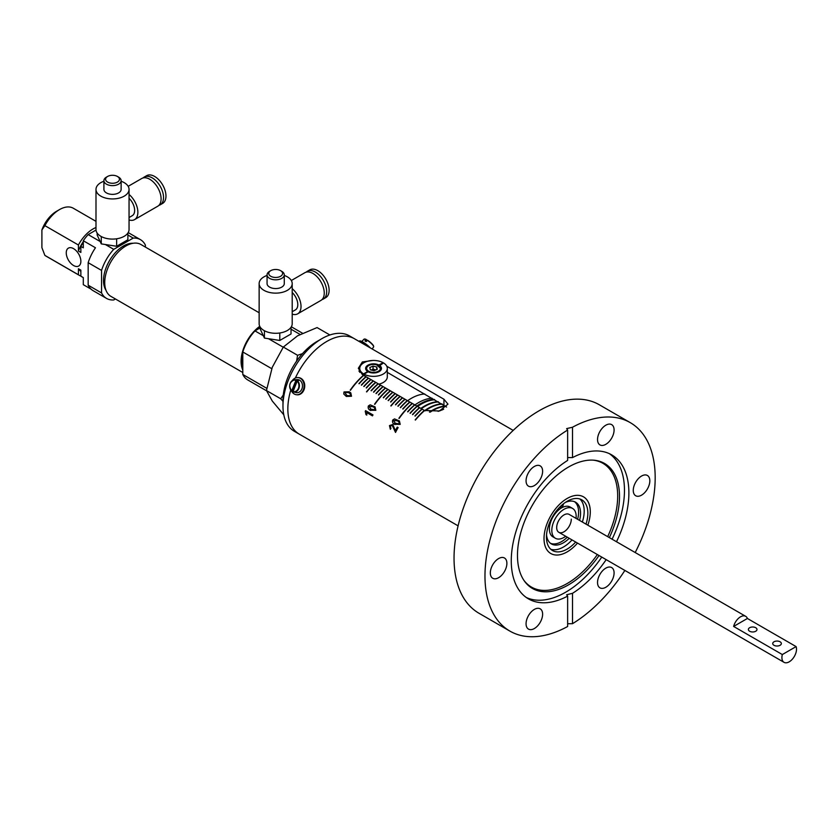 <?xml version="1.0" encoding="UTF-8"?>
<svg xmlns="http://www.w3.org/2000/svg" width="838" height="838" viewBox="0 0 838 838"><rect width="100%" height="100%" fill="white"/><g stroke="black" fill="none" stroke-linecap="round" stroke-linejoin="round"><path stroke-width="1.26" d="M559.92 506.969A2.587 1.487 120 0 0 560.266 507.315A2.587 1.487 120 0 0 561.554 507.189A2.587 1.487 120 0 0 563.377 503.868M565.241 502.486A24.103 13.921 -60 0 1 575.559 502.192A24.103 13.921 -60 0 1 579.561 520.408M569.222 538.31A24.103 13.921 -60 0 1 563.503 542.752A24.103 13.921 -60 0 1 551.446 543.946A24.103 13.921 -60 0 1 546.544 534.864M550.514 543.317A24.103 13.921 120 0 0 561.554 541.631A24.103 13.921 120 0 0 567.274 537.179M577.612 519.288A24.103 13.921 120 0 0 574.543 501.7M586.013 524.138A29.267 16.896 120 0 0 581.792 499.836A29.267 16.896 120 0 0 567.158 501.281A29.267 16.896 120 0 0 548.031 527.071A29.267 16.896 120 0 0 552.514 550.535A29.267 16.896 120 0 0 567.158 549.079A29.267 16.896 120 0 0 575.685 542.039M550.807 549.278A29.267 16.896 120 0 0 563.503 546.973A29.267 16.896 120 0 0 572.029 539.923M582.358 522.032A29.267 16.896 120 0 0 579.854 498.977M567.158 498.474A32.713 18.886 120 0 0 545.779 527.301A32.713 18.886 120 0 0 550.796 553.509A32.713 18.886 120 0 0 567.158 551.896A32.713 18.886 120 0 0 577.508 543.087A32.713 18.886 -60 0 1 550.796 553.509A32.713 18.886 -60 0 1 544.019 538.541A32.713 18.886 -60 0 1 558.297 505.618A32.713 18.886 -60 0 1 583.51 496.85A32.713 18.886 120 0 0 567.158 498.474M587.836 525.196A32.713 18.886 120 0 0 583.51 496.85A32.713 18.886 -60 0 1 590.287 511.829A32.713 18.886 -60 0 1 587.836 525.196M421.022 403.979A45.116 26.051 120 0 0 417.324 406.367A45.116 26.051 120 0 1 421.022 403.979A45.116 26.051 120 0 1 434.534 399.642A45.116 26.051 120 0 0 421.022 403.979M434.786 399.789A45.116 26.051 120 0 0 421.273 404.115A45.116 26.051 120 0 0 417.565 406.503M421.126 408.556A45.116 26.051 -60 0 1 424.824 406.168A45.116 26.051 -60 0 1 438.337 401.842A45.116 26.051 120 0 0 424.793 406.158A45.116 26.051 120 0 0 421.095 408.546M420.875 408.41A45.116 26.051 -60 0 1 424.573 406.032A45.116 26.051 -60 0 1 438.096 401.695M438.557 401.968A45.116 26.051 120 0 0 425.044 406.294A45.116 26.051 120 0 0 421.346 408.682M424.908 410.725A45.116 26.051 -60 0 1 428.595 408.347A45.116 26.051 -60 0 1 442.108 404.021A45.116 26.051 120 0 0 428.574 408.336A45.116 26.051 120 0 0 424.876 410.714M442.328 404.146A45.116 26.051 120 0 0 428.815 408.473A45.116 26.051 120 0 0 425.138 410.84M445.627 406.189A45.116 26.051 120 0 0 432.345 410.515A45.116 26.051 120 0 0 429.789 412.107M445.806 406.336A45.116 26.051 120 0 0 432.597 410.662A45.116 26.051 120 0 0 430.187 412.149M442.82 409.646A45.116 26.051 120 0 0 439.342 411.029M424.656 410.589A45.116 26.051 -60 0 1 428.354 408.211A45.116 26.051 -60 0 1 441.867 403.874M429.831 412.107A45.116 26.051 -60 0 1 432.366 410.526A45.116 26.051 -60 0 1 445.648 406.21M429.444 412.066A45.116 26.051 -60 0 1 432.125 410.39A45.116 26.051 -60 0 1 445.449 406.063M438.127 411.374A45.116 26.051 -60 0 1 443.721 409.174M439.521 410.966A45.116 26.051 -60 0 1 442.674 409.719M414.883 404.953A45.116 26.051 -60 0 1 418.591 402.575A45.116 26.051 -60 0 1 432.104 398.239M434.053 399.359A45.116 26.051 120 0 0 420.54 403.696A45.116 26.051 120 0 0 416.832 406.084M424.803 394.017A45.116 26.051 120 0 0 411.28 398.354A45.116 26.051 120 0 0 407.582 400.742M773.998 645.302A4.305 2.483 0 0 0 778.68 645.836A4.305 2.483 0 0 0 781.341 643.542A4.305 2.483 0 0 0 780.084 641.782A4.305 2.483 0 0 0 775.391 641.248A4.305 2.483 0 0 0 772.73 643.542A4.305 2.483 0 0 0 773.998 645.302M749.643 631.244A4.305 2.483 0 0 0 754.336 631.779A4.305 2.483 0 0 0 756.986 629.485A4.305 2.483 0 0 0 755.729 627.725A4.305 2.483 0 0 0 751.037 627.191A4.305 2.483 0 0 0 748.376 629.485A4.305 2.483 0 0 0 749.643 631.244M782.325 654.551L733.627 626.436A10.328 5.96 -60 0 1 740.509 616.831A10.328 5.96 -60 0 1 745.673 616.318A10.328 5.96 -60 0 1 747.402 618.475L796.1 646.601A10.328 5.96 120 0 1 789.207 661.821A10.328 5.96 120 0 1 784.043 662.334A10.328 5.96 120 0 1 782.325 654.551L796.1 646.601M733.627 626.436L747.402 618.475M387.313 372.376L446.591 407.048M358.978 371.119L359.764 369.83M386.789 366.237L443.941 399.234L447.974 404.136L439.468 410.987L424.457 410.484L362.362 374.628L358.329 368.291L362.362 361.953L373.109 360.455M360.434 469.343L355.144 466.399A55.099 31.813 -60 0 1 355.144 466.399A55.099 31.813 -60 0 1 353.207 465.121L357.355 467.489M355.144 466.41L354.296 465.907A55.099 31.813 -60 0 1 351.688 464.084L359.135 468.693M377.341 479.137L384.914 483.536A55.099 31.813 -60 0 0 385.25 483.756L377.854 479.483A55.099 31.813 -60 0 1 377.341 479.137M354.306 465.886L299.26 434.136A55.099 31.813 -60 0 1 287.843 408.913A55.099 31.813 -60 0 1 290.786 390.058A55.099 31.813 -60 0 0 299.26 434.136L294.389 431.329A55.099 31.813 120 0 1 282.972 406.105A55.099 31.813 120 0 1 302.455 355.888A55.099 31.813 120 0 1 321.939 338.615A55.099 31.813 120 0 1 349.488 335.891L354.359 338.699A55.099 31.813 -60 0 0 295.353 378.032A55.099 31.813 -60 0 1 307.326 358.706A55.099 31.813 -60 0 1 354.359 338.699L513.202 430.407M412.725 414.705L412.474 414.559A55.099 31.813 120 0 1 419.335 407.718L419.576 407.855A55.099 31.813 120 0 0 412.725 414.705M400.543 407.677L400.302 407.53A55.099 31.813 120 0 1 407.153 400.69L407.394 400.826A55.099 31.813 120 0 0 400.543 407.677M388.371 400.648L388.13 400.501A55.099 31.813 120 0 1 394.981 393.661L395.222 393.797A55.099 31.813 120 0 0 388.371 400.648M376.199 393.619L375.948 393.472A55.099 31.813 120 0 1 382.798 386.632L383.05 386.768A55.099 31.813 120 0 0 376.199 393.619M364.017 386.58L363.776 386.444A55.099 31.813 120 0 1 370.626 379.604L370.867 379.74A55.099 31.813 120 0 0 364.017 386.58M410.285 413.302L410.044 413.155A55.099 31.813 120 0 1 416.895 406.315L417.135 406.451A55.099 31.813 120 0 0 410.285 413.302M398.113 406.262L397.872 406.126A55.099 31.813 120 0 1 404.723 399.286L404.964 399.422A55.099 31.813 120 0 0 398.113 406.262M385.93 399.234L385.69 399.098A55.099 31.813 120 0 1 392.54 392.257L392.792 392.394A55.099 31.813 120 0 0 385.93 399.234M373.758 392.205L373.518 392.069A55.099 31.813 120 0 1 380.368 385.218L380.609 385.365A55.099 31.813 120 0 0 373.758 392.205M361.587 385.176L361.335 385.04A55.099 31.813 120 0 1 368.196 378.189L368.437 378.336A55.099 31.813 120 0 0 361.587 385.176M407.855 411.887L407.603 411.751A55.099 31.813 120 0 1 414.464 404.911L414.705 405.047A55.099 31.813 120 0 0 407.855 411.887M395.672 404.859L395.431 404.723A55.099 31.813 120 0 1 402.282 397.872L402.523 398.019A55.099 31.813 120 0 0 395.672 404.859M383.5 397.83L383.259 397.694A55.099 31.813 120 0 1 390.11 390.843L390.351 390.99A55.099 31.813 120 0 0 383.5 397.83M371.328 390.801L371.077 390.665A55.099 31.813 120 0 1 377.938 383.814L378.179 383.961A55.099 31.813 120 0 0 371.328 390.801M359.146 383.773L358.905 383.636A55.099 31.813 120 0 1 365.756 376.786L365.997 376.932A55.099 31.813 120 0 0 359.146 383.773M415.156 416.109L414.915 415.973A55.099 31.813 120 0 1 421.765 409.122L422.006 409.269A55.099 31.813 120 0 0 415.156 416.109M402.984 409.08L402.732 408.934A55.099 31.813 120 0 1 409.593 402.093L409.834 402.23A55.099 31.813 120 0 0 402.984 409.08M390.801 402.051L390.56 401.905A55.099 31.813 120 0 1 397.411 395.065L397.662 395.201A55.099 31.813 120 0 0 390.801 402.051M378.629 395.023L378.388 394.876A55.099 31.813 120 0 1 385.239 388.036L385.48 388.172A55.099 31.813 120 0 0 378.629 395.023M366.457 387.994L366.206 387.847A55.099 31.813 120 0 1 373.067 381.007L373.308 381.143A55.099 31.813 120 0 0 366.457 387.994M412.024 403.497L412.265 403.644A55.099 31.813 -60 0 0 399.15 418.413L398.909 418.277A55.099 31.813 -60 0 1 412.024 403.497L412.254 403.654M374.576 404.23A55.067 31.792 -60 0 1 387.68 389.461L387.921 389.586A55.099 31.813 -60 0 0 374.796 404.356L374.555 404.22A55.099 31.813 -60 0 1 387.669 389.44L387.9 389.597M415.428 420.048L415.187 419.911A55.099 31.813 -60 0 1 424.196 410.526L424.447 410.672A55.099 31.813 -60 0 0 415.428 420.048M391.074 405.99L390.833 405.854A55.099 31.813 -60 0 1 399.852 396.468L400.093 396.615A55.099 31.813 -60 0 0 391.074 405.99M395.536 432.429L392.247 425.432L395.515 432.418A55.099 31.813 -60 0 1 398.123 427.59L397.275 427.097L398.123 427.59M392.226 425.421L390.194 426.071L390.937 428.396L390.361 429.286L389.45 425.599L392.771 424.499L395.337 430.617A55.099 31.813 -60 0 1 397.275 427.097A55.067 31.792 -60 0 0 395.358 430.627L395.337 430.617M394.509 418.895L392.718 420.048C392.163 422.226 392.928 423.735 395.033 424.562C392.917 423.724 392.142 422.216 392.708 420.037L394.509 418.895L399.412 420.938L400.197 424.374L394.614 424.311M372.47 415.868L366.677 412.526L366.824 415.082L365.965 414.59L365.242 411.269A55.099 31.813 -60 0 1 365.578 410.662L372.983 414.925A55.099 31.813 -60 0 0 372.47 415.868L366.677 412.526M370.668 410.494C368.563 409.667 367.788 408.158 368.353 405.98L370.155 404.827L375.057 406.88L375.843 410.316L370.26 410.253M350.797 392.875L349.268 391.807L343.999 391.933L343.769 393.996L346.314 396.437L351.499 396.248L350.797 392.875L349.247 391.796L343.999 391.933L343.769 393.996L346.335 396.447M363.325 375.382L363.566 375.518A55.099 31.813 -60 0 0 350.452 390.299L350.2 390.152A55.099 31.813 -60 0 1 363.325 375.382L363.556 375.539M366.719 391.933L366.478 391.796A55.099 31.813 -60 0 1 375.497 382.411L375.738 382.547A55.099 31.813 -60 0 0 366.719 391.933M366.499 391.807A55.067 31.792 -60 0 1 375.508 382.432L375.728 382.568M350.221 390.162A55.067 31.792 -60 0 1 363.325 375.403M356.38 467.049L355.375 466.473M354.181 465.802A55.067 31.792 -60 0 1 351.866 464.2M355.396 466.452L353.207 465.121M383.123 482.479L381.007 481.054M384.485 483.275L377.875 479.451A55.067 31.792 -60 0 1 377.76 479.378M346.88 395.526L344.785 392.331L348.65 392.687L350.054 393.619L350.724 395.84L346.869 395.515L350.734 395.85L350.054 393.619M368.353 405.98L370.176 404.848L375.068 406.88M370.689 410.505C368.584 409.677 367.809 408.169 368.374 405.99M370.417 409.08L375.12 409.866L374.418 407.697L373.004 406.744L369.087 406.451L371.213 409.573L375.099 409.855L374.397 407.677M370.427 409.08L371.213 409.573M366.824 415.082L365.986 414.601L365.263 411.28A55.067 31.792 -60 0 1 365.598 410.662M394.52 418.906L399.422 420.948M394.782 423.148L399.464 423.923L398.762 421.744M399.464 423.923L398.752 421.744L397.359 420.802L393.441 420.519L395.567 423.63L399.454 423.913M395.588 423.64L394.761 423.127M390.382 429.297L389.471 425.61L392.792 424.51M390.854 405.864A55.067 31.792 -60 0 1 399.852 396.489L400.082 396.625M415.198 419.922A55.067 31.792 -60 0 1 424.206 410.557L424.426 410.683M398.919 418.288A55.067 31.792 -60 0 1 412.034 403.528M373.298 381.154L373.067 381.007A55.067 31.792 120 0 0 366.227 387.858M385.239 388.036L385.25 388.057A55.067 31.792 120 0 0 378.409 394.887M397.641 395.222L397.411 395.065A55.067 31.792 120 0 0 390.581 401.915M409.593 402.093L409.593 402.114A55.067 31.792 120 0 0 402.753 408.944M421.765 409.122L421.776 409.143A55.067 31.792 120 0 0 414.936 415.983M365.756 376.786L365.766 376.807A55.067 31.792 120 0 0 358.926 383.647M377.938 383.814L377.938 383.846A55.067 31.792 120 0 0 371.098 390.676M390.11 390.843L390.11 390.875A55.067 31.792 120 0 0 383.27 397.704M402.512 398.029L402.282 397.872A55.067 31.792 120 0 0 395.452 404.733M414.684 405.058L414.464 404.911A55.067 31.792 120 0 0 407.624 411.762M368.427 378.347L368.196 378.189A55.067 31.792 120 0 0 361.356 385.051M380.368 385.218L380.379 385.25A55.067 31.792 120 0 0 373.539 392.079M392.54 392.257L392.551 392.278A55.067 31.792 120 0 0 385.71 399.108M404.953 399.433L404.723 399.286A55.067 31.792 120 0 0 397.882 406.137M417.125 406.461L416.895 406.315A55.067 31.792 120 0 0 410.065 413.165M370.626 379.604L370.637 379.624A55.067 31.792 120 0 0 363.797 386.454M383.029 386.779L382.798 386.632A55.067 31.792 120 0 0 375.969 393.483M394.981 393.661L394.981 393.682A55.067 31.792 120 0 0 388.141 400.512M407.153 400.69L407.163 400.711A55.067 31.792 120 0 0 400.323 407.54M419.555 407.876L419.335 407.718A55.067 31.792 120 0 0 412.495 414.569M359.041 371.255A44.77 25.852 -60 0 1 359.764 370.784M282.972 406.105L282.972 400.48A48.216 27.832 -60 0 1 300.025 356.548A48.216 27.832 -60 0 1 317.068 341.433L321.939 338.615M745.673 616.318L569.159 514.406A10.328 5.96 120 0 0 561.198 517.172A10.328 5.96 120 0 0 556.683 527.573A10.328 5.96 120 0 0 558.82 532.298A10.328 5.96 120 0 0 566.781 529.532A10.328 5.96 120 0 0 571.296 519.141M576.041 518.387A17.221 9.941 120 0 0 576.167 516.323A17.221 9.941 120 0 0 572.595 508.446L570.165 507.032A17.221 9.941 120 0 0 556.893 511.651A17.221 9.941 120 0 0 549.382 528.977A17.221 9.941 120 0 0 552.944 536.865L555.385 538.268A17.221 9.941 120 0 0 565.713 536.278M572.595 508.446A17.221 9.941 120 0 0 559.334 513.055A17.221 9.941 120 0 0 551.813 530.381A17.221 9.941 120 0 0 555.385 538.268M66.254 252.856A10.328 5.96 -120 0 0 70.759 263.258A10.328 5.96 -120 0 0 78.72 266.023A10.328 5.96 -120 0 0 80.867 261.288A10.328 5.96 -120 0 0 76.352 250.897A10.328 5.96 -120 0 0 68.391 248.132A10.328 5.96 -120 0 0 66.254 252.856M260.304 327.354A28.241 16.299 120 0 0 257.894 329.198M242.8 355.343A28.241 16.299 120 0 0 242.308 360.686A28.241 16.299 120 0 0 242.8 365.473M105.986 290.252A28.241 16.299 -60 0 1 123.479 245.974A28.241 16.299 -60 0 1 133.116 243.271M242.8 370.019A29.959 17.294 -60 0 1 241.093 361.398A29.959 17.294 -60 0 1 259.759 326.328M242.8 372.512L110.93 296.38A29.959 17.294 -60 0 1 104.729 282.668A29.959 17.294 -60 0 1 117.802 252.51A29.959 17.294 -60 0 1 140.889 244.487L259.141 312.752M83.297 242.329A27.549 15.901 120 0 0 80.867 246.414L83.297 247.818L83.297 240.736A33.918 19.588 -60 0 1 88.158 234.588L96.014 230.052M91.059 289.152L83.297 284.669L83.297 277.577L80.867 276.173A27.549 15.901 120 0 0 81.695 276.718L83.297 277.64M127.879 235.007L133.221 238.097A33.918 19.588 -60 0 1 140.438 239.647A33.918 19.588 -60 0 1 145.393 245.115L145.393 247.084M115.435 298.977L113.727 299.962A33.918 19.588 -60 0 1 106.52 298.401A33.918 19.588 -60 0 1 101.555 292.933L101.555 270.423A33.918 19.588 -60 0 1 113.727 249.347L133.221 238.097M83.297 240.736L95.469 247.765A33.918 19.588 120 0 0 88.168 262.692L88.168 285.203L101.555 292.933M88.168 285.203A33.918 19.588 120 0 0 93.123 290.671L106.52 298.401M88.168 262.692L101.555 270.423M88.158 234.588L100.172 241.522M105.368 244.518L113.727 249.347M95.993 221.347L73.273 208.222A27.549 15.901 120 0 0 59.498 209.594A27.549 15.901 120 0 0 44.885 225.642L41.9 229.947L41.9 247.65L44.885 255.401L78.426 274.77L78.426 268.736L80.867 270.14L80.867 276.173M266.557 390.801L247.755 379.949A33.918 19.588 -60 0 1 242.8 374.481L242.8 351.97A33.918 19.588 -60 0 1 254.962 330.884L260.304 327.805M271.753 368.689L242.8 351.97M283.223 347.204L268.527 338.72M263.321 335.713L254.962 330.884M266.788 388.329L242.8 374.481M300.088 334.435L291.037 329.208M44.885 225.642L78.426 245.01A27.549 15.901 -60 0 1 95.993 227.517M80.867 246.414L80.867 252.448L78.426 251.044L78.426 245.01M80.867 271.334A23.328 13.471 -60 0 1 78.426 268.736M78.426 251.044A23.328 13.471 -60 0 1 83.297 241.7M80.867 276.037A27.549 15.901 -60 0 1 79.264 275.314A27.549 15.901 -60 0 1 78.426 274.77M44.885 255.401A27.549 15.901 120 0 0 45.723 255.946L79.264 275.314M41.9 229.947A23.328 13.471 -60 0 1 56.513 211.312L59.498 209.594M283.799 414.81L272.277 401.025L266.453 390.539L280.72 398.773L283.296 394.949M296.621 361.094L297.584 355.291L302.487 353.636M266.453 390.539L272.277 367.285L283.328 347.058L297.584 355.291M283.328 347.058L297.584 335.808L317.068 327.574L329.889 334.97M282.972 401.318L280.72 398.773M106.426 177.132L107.62 176.451A6.924 3.991 0 0 0 107.62 182.097A6.924 3.991 0 0 0 117.414 182.097A6.924 3.991 0 0 0 117.414 176.451A6.924 3.991 0 0 0 107.62 176.451L106.426 177.132A8.61 4.976 180 0 0 103.912 180.652L103.912 189.398A8.61 4.976 0 0 0 109.223 193.987A8.61 4.976 0 0 0 118.608 192.908A8.61 4.976 0 0 0 121.133 189.398L121.133 180.652A8.61 4.976 180 0 1 118.608 184.161A8.61 4.976 180 0 1 109.223 185.24A8.61 4.976 180 0 1 103.912 180.652M117.414 176.451L118.608 177.132A8.61 4.976 180 0 1 121.133 180.652M129.052 219.954A16.016 9.249 -120 0 0 134.551 219.629L157.785 206.211A16.016 9.249 -120 0 0 161.095 198.889A16.016 9.249 -120 0 0 154.108 182.768A16.016 9.249 -120 0 0 141.769 178.484L128.172 186.329M134.551 219.629A16.016 9.249 -120 0 0 137.872 212.297A16.016 9.249 -120 0 0 129.052 194.458M129.052 217.534L132.268 215.68A11.449 6.61 -120 0 0 134.646 210.432A11.449 6.61 -120 0 0 129.052 198.313M158.906 205.352A16.016 9.249 -120 0 0 160.215 204.807L162.656 203.404A16.016 9.249 -120 0 0 165.966 196.071A16.016 9.249 -120 0 0 158.979 179.961A16.016 9.249 -120 0 0 146.64 175.666L144.199 177.069A16.016 9.249 -120 0 0 143.078 177.939M160.215 204.807A16.016 9.249 -120 0 0 163.536 197.475A16.016 9.249 -120 0 0 156.549 181.364A16.016 9.249 -120 0 0 144.199 177.069M121.133 181.249A16.53 9.543 180 0 1 129.052 189.398A16.53 9.543 180 0 1 124.202 196.144A16.53 9.543 180 0 1 106.196 198.208A16.53 9.543 180 0 1 95.993 189.398A16.53 9.543 180 0 1 100.832 182.642A16.53 9.543 180 0 1 103.912 181.249M129.052 189.398L129.052 229.549A16.53 9.543 180 0 1 124.202 236.295A16.53 9.543 180 0 1 106.196 238.369A16.53 9.543 180 0 1 95.993 229.549L95.993 189.398M127.879 233.069L127.879 239.773L116.639 246.267L101.272 243.889L97.156 235.017L97.156 233.069M116.639 246.267L116.639 238.788M101.272 243.889L101.272 236.546M269.585 271.334L270.779 270.643A6.924 3.991 0 0 0 270.779 276.289A6.924 3.991 0 0 0 280.562 276.289A6.924 3.991 0 0 0 280.562 270.643A6.924 3.991 0 0 0 270.779 270.643L269.585 271.334A8.61 4.976 180 0 0 267.06 274.843L267.06 283.59A8.61 4.976 0 0 0 272.381 288.178A8.61 4.976 0 0 0 281.757 287.109A8.61 4.976 0 0 0 284.281 283.59L284.281 274.843A8.61 4.976 180 0 1 281.757 278.363A8.61 4.976 180 0 1 272.381 279.442A8.61 4.976 180 0 1 267.06 274.843M280.562 270.643L281.757 271.334A8.61 4.976 180 0 1 284.281 274.843M292.2 314.156A16.016 9.249 -120 0 0 297.7 313.821L320.933 300.413A16.016 9.249 -120 0 0 324.254 293.08A16.016 9.249 -120 0 0 317.267 276.969A16.016 9.249 -120 0 0 304.917 272.675L291.32 280.521M297.7 313.821A16.016 9.249 -120 0 0 301.02 306.488A16.016 9.249 -120 0 0 292.2 288.649M292.2 311.736L295.426 309.871A11.449 6.61 -120 0 0 297.794 304.634A11.449 6.61 -120 0 0 292.2 292.514M322.064 299.543A16.016 9.249 -120 0 0 323.374 299.009L325.804 297.595A16.016 9.249 -120 0 0 329.125 290.273A16.016 9.249 -120 0 0 322.127 274.152A16.016 9.249 -120 0 0 309.788 269.867L307.357 271.271A16.016 9.249 -120 0 0 306.237 272.13M323.374 299.009A16.016 9.249 -120 0 0 326.684 291.676A16.016 9.249 -120 0 0 319.697 275.555A16.016 9.249 -120 0 0 307.357 271.271M284.281 275.44A16.53 9.543 180 0 1 292.2 283.59A16.53 9.543 180 0 1 287.361 290.336A16.53 9.543 180 0 1 269.344 292.41A16.53 9.543 180 0 1 259.141 283.59A16.53 9.543 180 0 1 263.98 276.844A16.53 9.543 180 0 1 267.06 275.44M292.2 283.59L292.2 323.74A16.53 9.543 180 0 1 287.361 330.497A16.53 9.543 180 0 1 269.344 332.56A16.53 9.543 180 0 1 259.141 323.74L259.141 283.59M291.037 327.26L291.037 333.964L279.787 340.458L264.42 338.081L260.304 329.208L260.304 327.26M279.787 340.458L279.787 332.99M264.42 338.081L264.42 330.738M599.034 555.51A72.152 41.659 -60 0 1 524.347 580.975A72.152 41.659 -60 0 1 517.475 555.405A72.152 41.659 -60 0 1 543.024 489.622A72.152 41.659 -60 0 1 594.069 460.219A72.152 41.659 -60 0 1 619.512 496.505A72.152 41.659 -60 0 1 609.362 537.619M593.273 460.156A71.46 41.261 -60 0 1 617.679 496.012A71.46 41.261 -60 0 1 607.676 536.645M597.347 554.536A71.46 41.261 -60 0 1 523.897 580.315M609.394 453.672A83.172 48.017 -60 0 1 624.467 490.366A83.172 48.017 -60 0 1 612.086 539.19M641.552 476.047A11.711 6.756 120 0 0 633.895 486.365A11.711 6.756 120 0 0 635.696 495.75A11.711 6.756 120 0 0 641.552 495.164A11.711 6.756 120 0 0 649.199 484.846A11.711 6.756 120 0 0 647.397 475.46A11.711 6.756 120 0 0 641.552 476.047M605.811 568.143A11.711 6.756 120 0 0 598.164 578.461A11.711 6.756 120 0 0 599.956 587.847A11.711 6.756 120 0 0 605.811 587.27A11.711 6.756 120 0 0 613.458 576.953A11.711 6.756 120 0 0 611.667 567.567A11.711 6.756 120 0 0 605.811 568.143M526.065 623.755A11.711 6.756 120 0 0 528.485 629.108A11.711 6.756 120 0 0 537.514 625.976A11.711 6.756 120 0 0 542.615 614.191A11.711 6.756 120 0 0 540.196 608.828A11.711 6.756 120 0 0 531.177 611.97A11.711 6.756 120 0 0 526.065 623.755M498.61 558.569A11.711 6.756 120 0 0 490.953 568.887A11.711 6.756 120 0 0 492.754 578.272A11.711 6.756 120 0 0 498.61 577.696A11.711 6.756 120 0 0 506.257 567.378A11.711 6.756 120 0 0 504.455 557.993A11.711 6.756 120 0 0 498.61 558.569M534.34 466.473A11.711 6.756 120 0 0 526.693 476.791A11.711 6.756 120 0 0 528.485 486.166A11.711 6.756 120 0 0 534.34 485.59A11.711 6.756 120 0 0 541.987 475.272A11.711 6.756 120 0 0 540.196 465.886A11.711 6.756 120 0 0 534.34 466.473M597.536 439.541A11.711 6.756 120 0 0 599.956 444.905A11.711 6.756 120 0 0 608.985 441.773A11.711 6.756 120 0 0 614.086 429.988A11.711 6.756 120 0 0 611.667 424.625A11.711 6.756 120 0 0 602.648 427.768A11.711 6.756 120 0 0 597.536 439.541M606.178 559.637A83.172 48.017 -60 0 1 572.511 593.314L566.635 594.75L567.64 596.122A83.172 48.017 -60 0 1 528.495 598.898A83.172 48.017 -60 0 1 511.264 560.821A83.172 48.017 -60 0 1 567.64 460.429L567.64 430.041A120.358 69.491 120 0 0 484.972 575.999A120.358 69.491 120 0 0 509.902 631.108A120.358 69.491 120 0 0 567.64 626.51L567.64 596.122M601.757 557.081A83.172 48.017 -60 0 1 526.337 597.515M567.64 457.558L572.511 457.611A83.172 48.017 -60 0 1 611.656 454.845A83.172 48.017 -60 0 1 628.888 492.912A83.172 48.017 -60 0 1 616.506 541.746M635.204 552.535A120.358 69.491 120 0 0 655.18 477.733A120.358 69.491 120 0 0 630.26 422.635L599.327 404.775A120.358 69.491 120 0 0 506.581 437.027A120.358 69.491 120 0 0 454.039 558.15A120.358 69.491 120 0 0 478.969 613.248L509.902 631.108M630.26 422.635A120.358 69.491 120 0 0 572.511 427.233L566.635 428.616L567.64 430.041M572.511 593.314L572.511 623.692A120.358 69.491 120 0 0 624.865 570.437M572.511 623.692L567.64 623.734M572.511 457.611L572.511 427.233M292.347 380.536A8.61 6.788 95.1 0 1 298.066 377.582A8.61 6.788 95.1 0 1 300.35 378.315A8.61 6.788 95.1 0 1 303.827 388.256A8.61 6.788 95.1 0 1 296.537 394.74A8.61 6.788 95.1 0 1 294.264 394.007A8.61 6.788 95.1 0 1 291.435 390.812M298.38 377.624A8.61 6.788 95.1 0 1 298.705 377.645A8.61 6.788 95.1 0 1 300.978 378.367A8.61 6.788 95.1 0 1 304.466 388.308A8.61 6.788 95.1 0 1 297.176 394.792A8.61 6.788 95.1 0 1 296.851 394.75M370.448 347.99A8.61 1.823 -141.2 0 0 360.654 341.035A8.61 1.823 -141.2 0 0 359.345 341.076L359.062 341.422M366.133 345.497A8.61 1.823 -141.2 0 0 360.026 341.82A8.61 1.823 -141.2 0 0 359.575 341.715M296.987 381.018A5.803 4.578 -84.9 0 1 298.454 388.266A5.803 4.578 -84.9 0 1 292.933 391.482L293.457 391.954A6.149 4.85 95.1 0 1 292.996 391.817L297.301 380.714A6.149 4.85 95.1 0 1 298.998 388.151A6.149 4.85 95.1 0 1 293.457 391.954L296.149 392.582A6.547 5.164 -84.9 0 0 302.172 388.099A6.547 5.164 -84.9 0 0 299.616 380.201A6.547 5.164 -84.9 0 0 297.301 379.635L294.547 379.782A6.149 4.85 95.1 0 1 296.086 380.012L291.708 390.78L292.797 391.346A6.306 4.965 -84.9 0 0 292.944 391.451M297.301 380.714L298.433 380.672A6.306 4.965 -84.9 0 0 297.846 380.263A6.306 4.965 -84.9 0 0 297.218 379.97L296.086 380.012M295.772 380.316A5.803 4.578 -84.9 0 0 290.241 383.521A5.803 4.578 -84.9 0 0 291.708 390.78L291.781 391.105M297.218 379.97L292.797 391.346M367.065 340.553L366.363 339.558L364.928 340.877A6.306 1.33 38.8 0 1 365.515 341.202A6.306 1.33 38.8 0 1 366.143 341.579L367.589 340.259A5.803 1.226 38.8 0 1 373.591 346.293M367.547 340.228C371.852 343.329 373.874 345.549 373.622 346.869A6.149 1.299 -141.2 0 0 367.274 340.322L367.589 340.259M366.363 339.558L366.049 339.62A6.149 1.299 -141.2 0 0 364.038 339.16L361.796 341.495M375.895 369.893L374.9 369.652A3.478 2.011 -0 0 0 371.454 369.893A3.478 2.011 -0 0 0 371.203 370.019L373.057 369.202L373.057 366.112L369.841 367.494L370.323 369.799L374.02 370.71L377.236 369.317L376.754 367.013L373.057 366.112M375.759 369.956A3.478 2.011 -0 0 0 374.9 369.652L373.057 369.202M376.754 369.527L376.754 367.013M379.143 365.735A7.919 4.578 -0 0 1 379.373 365.881L383.521 362.927A13.775 7.951 -0 0 1 387.313 368.406A13.775 7.951 -0 0 1 378.965 375.717A13.775 7.951 -0 0 1 364.048 374.167L368.186 371.779A7.919 4.578 -0 0 0 376.723 372.596A7.919 4.578 -0 0 0 381.458 368.406A7.919 4.578 -0 0 0 379.373 365.316L378.891 365.033A7.919 4.578 -0 0 0 370.344 364.226A7.919 4.578 -0 0 0 365.619 368.406A7.919 4.578 -0 0 0 367.704 371.496L367.704 372.062A7.752 4.473 180 0 1 367.704 372.051M363.556 374.45L364.048 374.733A13.775 7.951 180 0 1 363.797 374.596A13.775 7.951 180 0 1 363.556 374.45L363.556 373.895A13.775 7.951 -0 0 1 359.764 368.406L359.764 372.397M378.891 384.171A13.775 7.951 -0 0 0 387.313 376.849L387.313 368.406M383.029 363.21L383.029 362.644A13.775 7.951 -0 0 0 368.112 361.105A13.775 7.951 -0 0 0 359.764 368.406M383.029 362.644L378.891 365.033M367.704 371.496L363.556 373.895M443.941 399.234L443.941 405.068M291.697 391.042A6.149 4.85 95.1 0 1 289.917 384.275A6.149 4.85 95.1 0 1 294.547 379.782C289.34 382.044 288.408 385.815 291.739 391.084M364.603 339.065A5.803 1.226 38.8 0 1 366.258 339.505M370.836 372.072A6.893 3.981 -0 0 0 379.876 369.967A6.893 3.981 -0 0 0 376.241 364.75A6.893 3.981 -0 0 0 367.201 366.845A6.893 3.981 -0 0 0 370.836 372.072M558.82 532.298L784.043 662.334M458.093 525.845L359.764 469.071M128.193 232.576L140.438 239.647M302.508 333.22L291.341 326.778M296.537 394.74L297.176 394.792M298.066 377.582L298.705 377.645M373.622 346.869L372.198 348.996M364.038 339.16L366.321 339.516M381.29 369.108L376.44 364.614C370.291 363.807 366.74 365.305 365.787 369.108"/></g></svg>
